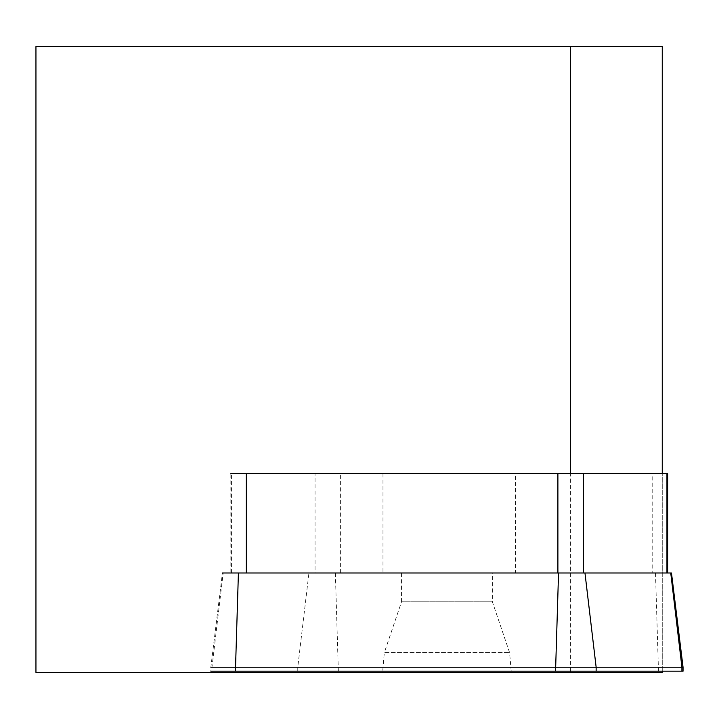 <?xml version="1.0" encoding="UTF-8"?>
<svg xmlns="http://www.w3.org/2000/svg" width="719" height="719" viewBox="0 0 719 719"><rect width="100%" height="100%" fill="white"/><g stroke="black" fill="none" stroke-linecap="round" stroke-linejoin="round"><path stroke-width="0.54" stroke-dasharray="3.6 2.7" d="M35.95 672.427L662.262 672.427L662.262 46.573L35.95 46.573L35.95 672.427M662.262 671.187L662.262 473.623M570.41 671.187L570.41 473.623M231.572 572.998L231.572 473.623L230.862 473.623L230.862 572.998L667.654 572.998L230.862 572.998M231.572 473.623L315.048 473.623L315.048 572.998M340.617 572.998L340.617 473.623L315.048 473.623M340.617 473.623L652.187 473.623L652.187 572.998M667.654 473.623L652.187 473.623M515.541 572.998L382.975 572.998L515.541 572.998L515.541 473.623L382.975 473.623L515.541 473.623M382.697 671.187L511.209 671.187L382.697 671.187L384.323 652.591L509.582 652.591L384.323 652.591L401.544 601.794L492.362 601.794L401.544 601.794L401.544 572.998L492.362 572.998L401.544 572.998M210.856 667.205L211.979 667.205L223.16 572.998L222.423 572.998L210.856 667.205L210.856 671.187L683.05 671.187M223.16 572.998L671.483 572.998M211.979 671.187L211.979 667.205L683.05 667.205M338.352 671.187L335.36 572.998M658.487 671.187L655.494 572.998M297.765 671.187L297.765 667.205L308.936 572.998M382.975 473.623L382.975 572.998M511.209 671.187L509.582 652.591L492.362 601.794L492.362 572.998"/><path stroke-width="1.08" d="M662.262 671.187L662.262 672.427L570.41 672.427L570.41 671.187M662.262 473.623L662.262 46.573L35.95 46.573L35.95 672.427L570.41 672.427M570.41 473.623L570.41 46.573M230.862 473.623L246.329 473.623L246.329 572.998M666.944 572.998L666.944 473.623L667.654 473.623L667.654 572.998M666.944 473.623L583.46 473.623L583.46 572.998M557.89 572.998L557.89 473.623L583.46 473.623M557.89 473.623L246.329 473.623M683.05 667.205L596.141 667.205L584.969 572.998L671.483 572.998L683.05 667.205L683.05 671.187L210.856 671.187M584.969 572.998L222.423 572.998M596.141 671.187L596.141 667.205L210.856 667.205M670.746 572.998L681.918 667.205L681.918 671.187M558.546 572.998L555.553 671.187M238.411 572.998L235.419 671.187"/></g></svg>

